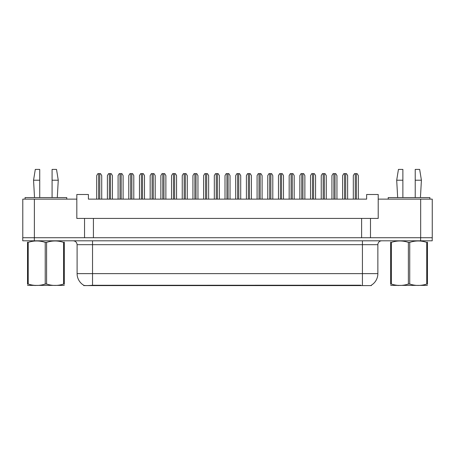 <?xml version="1.0" encoding="UTF-8"?>
<svg xmlns="http://www.w3.org/2000/svg" width="455" height="455" viewBox="0 0 455 455"><rect width="100%" height="100%" fill="white"/><g stroke="black" fill="none" stroke-linecap="round" stroke-linejoin="round"><path stroke-width="0.68" d="M371.343 285.188L371.343 285.592L83.697 285.592L83.697 285.234M370.489 218.428L378.213 218.428L378.213 199.131L432.25 199.131L432.25 237.726L370.489 237.726L370.489 218.428L76.827 218.428L76.827 199.131L22.79 199.131L22.79 237.726M378.213 199.131L378.213 194.495L366.633 194.495L366.633 199.131L88.406 199.131L88.406 194.495L76.827 194.495L76.827 199.131M93.423 218.428L93.423 237.726M84.545 218.428L84.545 237.726L22.75 237.726L22.75 240.814L34.33 240.814L34.33 237.726L420.67 237.726L420.67 199.131M361.611 218.428L361.611 237.726M77.1 273.626L92.536 273.626L92.536 244.676L77.1 244.676L77.1 273.626A13.508 13.508 0 0 0 83.777 285.279C84.778 285.672 87.696 285.672 92.536 285.279L360.878 285.211M371.189 285.279A13.508 13.508 0 0 0 377.866 273.626L377.866 244.676A3.862 3.862 0 0 1 381.722 240.814M432.21 237.726L432.21 240.814L34.33 240.814M101.727 199.131L101.727 175.585L100.566 173.656L97.865 173.656L96.705 175.585L96.705 199.131M112.413 199.131L112.413 175.585L111.259 173.656L108.557 173.656L107.397 175.585L107.397 199.131M64.291 285.387L27.527 285.387M64.291 284.284L64.291 284.034C64.291 285.899 64.291 285.899 64.291 284.034L63.609 284.034L63.609 242.379C57.961 240.507 52.291 240.507 46.592 242.379L45.227 242.379C39.579 240.507 33.903 240.507 28.21 242.379L27.527 242.379C27.527 240.507 27.527 240.507 27.527 242.379L27.527 242.123M46.592 242.379L46.592 284.034C52.24 285.899 57.916 285.899 63.609 284.034M46.592 284.034L45.227 284.034L45.227 242.379M64.291 242.128L64.291 242.379C64.291 240.507 64.291 240.507 64.291 242.379L63.609 242.379M64.291 242.379L64.291 284.034M28.21 242.379L28.21 284.034L27.527 284.034L27.527 242.379M28.21 284.034C33.858 285.899 39.528 285.899 45.227 284.034M27.527 284.034C27.527 285.899 27.527 285.899 27.527 284.034L27.527 284.284M52.086 180.214L52.086 169.408L56.522 169.408L58.263 180.214L52.086 180.214L52.086 197.584M34.523 197.584L33.556 180.214L39.733 180.214L39.733 169.408L35.297 169.408L33.556 180.214M39.733 197.584L39.733 180.214M66.754 199.131L66.754 197.584L25.065 197.584L25.065 199.131M427.433 285.387L390.669 285.387M427.433 284.284L427.433 284.034C427.433 285.899 427.433 285.899 427.433 284.034L426.75 284.034L426.75 242.379C421.102 240.507 415.432 240.507 409.733 242.379L408.368 242.379C402.721 240.507 397.05 240.507 391.351 242.379L390.669 242.379C390.669 240.507 390.669 240.507 390.669 242.379L390.669 242.123M409.733 242.379L409.733 284.034C415.381 285.899 421.057 285.899 426.75 284.034M409.733 284.034L408.368 284.034L408.368 242.379M427.433 242.128L427.433 242.379C427.433 240.507 427.433 240.507 427.433 242.379L426.75 242.379M427.433 242.379L427.433 284.034M391.351 242.379L391.351 284.034L390.669 284.034L390.669 242.379M391.351 284.034C396.999 285.899 402.675 285.899 408.368 284.034M390.669 284.034C390.669 285.899 390.669 285.899 390.669 284.034L390.669 284.284M415.227 180.214L415.227 169.408L419.669 169.408L421.404 180.214L415.227 180.214L415.227 197.584M397.664 197.584L396.697 180.214L402.874 180.214L402.874 169.408L398.438 169.408L396.697 180.214M402.874 197.584L402.874 180.214M429.895 199.131L429.895 197.584L388.206 197.584L388.206 199.131M123.106 199.131L123.106 175.585L121.951 173.656L119.25 173.656L118.09 175.585L118.09 199.131M144.491 199.131L144.491 175.585L143.336 173.656L140.635 173.656L139.475 175.585L139.475 199.131M165.876 199.131L165.876 175.585L164.716 173.656L162.014 173.656L160.86 175.585L160.86 199.131M187.261 199.131L187.261 175.585L186.101 173.656L183.399 173.656L182.245 175.585L182.245 199.131M133.798 199.131L133.798 175.585L132.644 173.656L129.942 173.656L128.782 175.585L128.782 199.131M155.183 199.131L155.183 175.585L154.029 173.656L151.322 173.656L150.167 175.585L150.167 199.131M176.568 199.131L176.568 175.585L175.408 173.656L172.707 173.656L171.552 175.585L171.552 199.131M208.646 199.131L208.646 175.585L207.486 173.656L204.784 173.656L203.624 175.585L203.624 199.131M230.031 199.131L230.031 175.585L228.871 173.656L226.169 173.656L225.009 175.585L225.009 199.131M251.41 199.131L251.41 175.585L250.256 173.656L247.554 173.656L246.394 175.585L246.394 199.131M197.953 199.131L197.953 175.585L196.793 173.656L194.092 173.656L192.937 175.585L192.937 199.131M219.338 199.131L219.338 175.585L218.178 173.656L215.477 173.656L214.316 175.585L214.316 199.131M240.718 199.131L240.718 175.585L239.563 173.656L236.862 173.656L235.701 175.585L235.701 199.131M272.795 199.131L272.795 175.585L271.641 173.656L268.939 173.656L267.779 175.585L267.779 199.131M294.18 199.131L294.18 175.585L293.02 173.656L290.318 173.656L289.164 175.585L289.164 199.131M315.565 199.131L315.565 175.585L314.405 173.656L311.703 173.656L310.549 175.585L310.549 199.131M336.95 199.131L336.95 175.585L335.79 173.656L333.088 173.656L331.928 175.585L331.928 199.131M358.33 199.131L358.33 175.585L357.175 173.656L354.473 173.656L353.313 175.585L353.313 199.131M262.103 199.131L262.103 175.585L260.948 173.656L258.247 173.656L257.086 175.585L257.086 199.131M283.488 199.131L283.488 175.585L282.327 173.656L279.626 173.656L278.471 175.585L278.471 199.131M304.873 199.131L304.873 175.585L303.712 173.656L301.011 173.656L299.856 175.585L299.856 199.131M326.258 199.131L326.258 175.585L325.098 173.656L322.396 173.656L321.236 175.585L321.236 199.131M347.643 199.131L347.643 175.585L346.483 173.656L343.781 173.656L342.621 175.585L342.621 199.131M34.37 199.131L34.37 237.726M360.917 285.592L360.917 285.211M94.122 285.592L94.122 285.211M362.425 240.814L362.425 244.676L92.536 244.676L92.536 240.814M377.866 244.676L362.425 244.676L362.425 273.626L377.866 273.626M362.425 285.279L362.425 273.626L92.536 273.626L92.536 285.279M420.63 240.814L420.63 237.726M98.638 173.656L98.638 199.131M99.793 173.656L99.793 199.131M109.331 173.656L109.331 199.131M110.485 173.656L110.485 199.131M120.018 173.656L120.018 199.131M121.178 173.656L121.178 199.131M141.403 173.656L141.403 199.131M142.563 173.656L142.563 199.131M162.788 173.656L162.788 199.131M163.948 173.656L163.948 199.131M184.173 173.656L184.173 199.131M185.333 173.656L185.333 199.131M130.71 173.656L130.71 199.131M131.87 173.656L131.87 199.131M152.095 173.656L152.095 199.131M153.255 173.656L153.255 199.131M173.48 173.656L173.48 199.131M174.64 173.656L174.64 199.131M205.558 173.656L205.558 199.131M206.712 173.656L206.712 199.131M226.943 173.656L226.943 199.131M228.097 173.656L228.097 199.131M248.322 173.656L248.322 199.131M249.482 173.656L249.482 199.131M194.865 173.656L194.865 199.131M196.02 173.656L196.02 199.131M216.25 173.656L216.25 199.131M217.405 173.656L217.405 199.131M237.635 173.656L237.635 199.131M238.79 173.656L238.79 199.131M269.707 173.656L269.707 199.131M270.867 173.656L270.867 199.131M291.092 173.656L291.092 199.131M292.252 173.656L292.252 199.131M312.477 173.656L312.477 199.131M313.632 173.656L313.632 199.131M333.862 173.656L333.862 199.131M335.016 173.656L335.016 199.131M355.247 173.656L355.247 199.131M356.401 173.656L356.401 199.131M259.014 173.656L259.014 199.131M260.175 173.656L260.175 199.131M280.399 173.656L280.399 199.131M281.56 173.656L281.56 199.131M301.784 173.656L301.784 199.131M302.945 173.656L302.945 199.131M323.169 173.656L323.169 199.131M324.324 173.656L324.324 199.131M344.554 173.656L344.554 199.131M345.709 173.656L345.709 199.131M77.1 244.676C76.867 242.333 75.581 241.048 73.238 240.814M35.456 285.342L35.024 285.592M57.296 197.584L58.263 180.214M398.597 285.342L398.165 285.592M420.437 197.584L421.404 180.214"/></g></svg>
